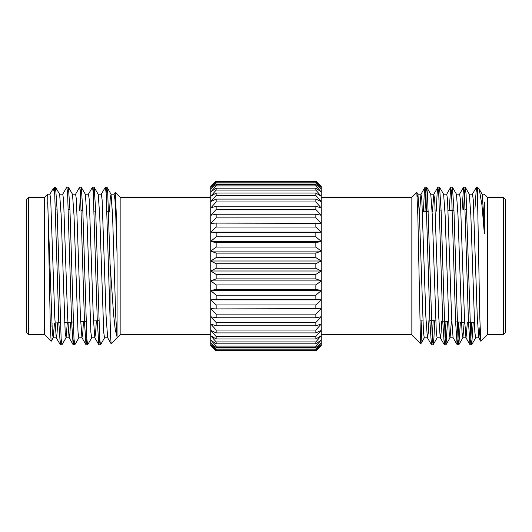 <?xml version="1.0" encoding="UTF-8"?>
<svg xmlns="http://www.w3.org/2000/svg" width="532" height="532" viewBox="0 0 532 532"><rect width="100%" height="100%" fill="white"/><g stroke="black" fill="none" stroke-linecap="round" stroke-linejoin="round"><path stroke-width="0.8" d="M216.152 325.803L210.752 324.021L216.152 330.026L315.848 330.026L321.248 324.021L315.848 325.803L216.152 325.803L216.152 322.518L315.848 322.518L321.248 316.74L315.848 317.764L216.152 317.764L210.752 316.74L216.152 322.518M216.152 332.906L210.752 330.399L216.152 336.53L315.848 336.53L321.248 330.399L315.848 332.906L216.152 332.906L216.152 330.026M216.152 308.906L210.752 308.653L216.152 314.113L315.848 314.113L321.248 308.653L216.152 308.906L216.152 304.956L315.848 304.956L321.248 299.888L315.848 299.376L216.152 299.376L210.752 299.888L321.248 299.888L321.248 335.752L315.848 338.944L216.152 338.944L210.752 335.752L216.152 341.916L315.848 341.916L321.248 335.752L321.248 340.008L315.848 343.838L216.152 343.838L210.752 340.008L216.152 346.106L315.848 346.106L321.248 340.008L321.248 343.093L315.848 347.502L216.152 347.502L210.752 343.093L216.152 349.039L315.848 349.039L321.248 343.093L321.248 344.969L315.848 349.883L216.152 349.883L210.752 344.969L216.152 350.654L315.848 350.654L321.248 344.969L321.248 345.594L315.848 350.94L216.152 350.94L210.752 345.594L216.152 350.94L315.848 350.94L321.248 345.594M210.752 345.594L210.752 299.888L216.152 304.956M216.152 289.315L210.752 290.598L321.248 290.598L315.848 289.315L216.152 289.315L216.152 284.946L315.848 284.946L321.248 280.916L315.848 278.888L216.152 278.888L210.752 280.916L321.248 280.916L321.248 299.888M210.752 299.888L210.752 290.598L216.152 295.18L315.848 295.18L321.248 290.598M210.752 290.598L210.752 280.916L216.152 284.946M216.152 268.254L210.752 271.001L321.248 271.001L315.848 268.254L216.152 268.254L216.152 263.746L315.848 263.746L321.248 260.999L315.848 257.588L216.152 257.588L210.752 260.999L321.248 260.999L321.248 280.916M210.752 280.916L210.752 271.001L216.152 274.412L315.848 274.412L321.248 271.001M210.752 271.001L210.752 260.999L216.152 263.746M216.152 247.054L210.752 251.084L321.248 251.084L315.848 247.054L216.152 247.054L216.152 242.685L315.848 242.685L321.248 241.402L315.848 236.82L216.152 236.82L210.752 241.402L321.248 241.402L321.248 260.999M210.752 260.999L210.752 251.084L216.152 253.112L315.848 253.112L321.248 251.084M210.752 251.084L210.752 241.402L216.152 242.685M216.152 227.044L210.752 232.112L321.248 232.112L315.848 227.044L216.152 227.044L216.152 223.094L321.248 223.347L315.848 217.887L216.152 217.887L210.752 223.347L216.152 223.094M210.752 241.402L210.752 232.112L216.152 232.624L315.848 232.624L321.248 232.112L321.248 241.402M216.152 201.974L210.752 207.979L216.152 206.197L315.848 206.197L321.248 207.979L315.848 201.974L216.152 201.974L216.152 199.094L315.848 199.094L321.248 201.601L315.848 195.47L216.152 195.47L210.752 201.601L216.152 199.094M216.152 209.482L210.752 215.261L216.152 214.236L315.848 214.236L321.248 215.261L315.848 209.482L216.152 209.482L216.152 206.197M216.152 190.084L210.752 196.248L216.152 193.056L315.848 193.056L321.248 196.248L315.848 190.084L216.152 190.084L216.152 188.162L315.848 188.162L321.248 191.992L315.848 185.894L216.152 185.894L210.752 191.992L216.152 188.162M216.152 182.961L210.752 188.907L216.152 184.498L315.848 184.498L321.248 188.907L315.848 182.961L216.152 182.961L216.152 182.117L315.848 182.117L321.248 187.031L315.848 181.346L216.152 181.346L210.752 187.031L216.152 182.117M216.152 181.346L210.752 186.406L216.152 181.06L315.848 181.06L321.248 186.406L315.848 181.346M321.248 186.406L321.248 232.112M210.752 232.112L210.752 186.406M115.231 192.358L120.152 197.279L120.152 334.721L111.161 343.712L110.583 336.829L110.077 318.861L110.077 263.925L113.562 314.113L115.264 329.847L117.073 336.949L117.073 254.974L116.149 210.705L115.231 192.358L114.074 194.28L114.972 199.666L115.77 215.227L117.073 254.974M47.667 194.2L44.588 197.279L44.588 334.721L51.125 341.258L50.321 326.681L47.667 194.2L49.915 194.2L50.72 199.666L54.736 316.773L56.246 337.72L57.004 333.996L57.689 322.838M59.551 194.2L62.763 194.2L63.567 199.666L67.584 316.773L69.094 337.72L69.872 333.817L70.57 322.166M72.405 194.2L75.617 194.2L76.415 199.666L80.432 316.773L81.948 337.72L82.739 333.637L83.451 321.488M85.253 194.2L88.465 194.2L89.27 199.666L93.286 316.773L94.796 337.72L95.6 333.451L96.332 320.816M98.101 194.2L101.313 194.2L102.117 199.666L106.134 316.773L107.65 337.72L111.102 343.699M47.667 202.02L52.322 332.334L53.127 337.8L56.339 337.8M51.185 341.245L53.22 337.72L54.47 323.01M55.514 187.204L54.663 187.204L54.663 193.861L55.514 187.204L59.644 194.28L61.16 215.227L65.177 332.334L66.068 337.72L67.351 322.332M67.584 192.87L68.362 187.204L72.498 194.28L74.008 215.227L78.024 332.334L78.829 337.8L82.041 337.8M79.607 210.306L80.412 193.202L81.216 187.204L85.346 194.28L86.862 215.227L90.872 332.334L91.677 337.8L94.889 337.8M93.286 192.87L94.064 187.204L98.194 194.28L99.71 215.227L103.727 332.334L104.531 337.8L107.743 337.8M109.479 211.876L110.224 198.735L111.048 194.28L112.558 215.227L115.77 316.773L117.073 336.949M52.069 323.137L51.97 326.781M55.601 187.277L57.117 210.28L61.133 338.798L61.938 344.796L66.068 337.72M68.448 187.277L69.971 210.28L73.988 338.798L74.786 344.796L78.922 337.72M81.296 187.277L82.819 210.28L86.836 338.798L87.64 344.796L91.77 337.72M94.151 187.277L95.674 210.28L99.684 338.798L100.488 344.796L104.624 337.72M106.134 192.87L106.912 187.204L107.763 193.894L110.077 263.925M49.822 194.28L52.981 188.887L54.663 191.952L58.773 321.72L60.296 344.723L61.16 339.13M62.67 194.28L66.806 187.204L67.604 193.202L71.621 321.72L73.143 344.723L74.008 339.13M75.524 194.28L79.654 187.204L80.458 193.202L84.475 321.72L85.991 344.723L86.862 339.13M88.372 194.28L92.502 187.204L93.306 193.202L97.323 321.72L98.846 344.723L99.71 339.13M101.22 194.28L105.356 187.204L106.161 193.202L110.077 318.861M44.588 197.638L28.402 197.638L28.402 334.362L44.588 334.362M28.402 334.362L26.6 332.567L26.6 199.434L28.402 197.638M477.337 191.952L477.264 192.87M473.187 322.778L471.704 344.723L470.82 338.798L466.045 193.894L465.194 187.204L464.403 193.043L463.611 209.721M460.366 322.106L458.857 344.723L457.966 338.798L453.956 210.28L452.433 187.277L451.568 192.87M447.538 321.434L446.009 344.723L445.118 338.798L441.101 210.28L439.578 187.277L438.714 192.87M434.711 320.763L433.919 338.106L433.154 344.723L432.27 338.798L427.495 193.894L426.644 187.204L425.839 193.202L424.988 211.743M484.333 202.02L484.333 233.415L481.972 205.086L479.226 189.166L477.337 187.204L479.804 317.87L480.815 341.245L478.78 337.72L477.264 316.773L473.254 199.666L472.449 194.2L469.237 194.2M484.333 233.415L483.694 215.227L482.178 194.28L479.226 189.166M480.03 326.781L478.873 337.8L475.661 337.8L474.857 332.334L470.84 215.227L469.33 194.28L465.281 187.277M464.183 322.312L462.907 337.72L462.009 332.334L457.992 215.227L456.476 194.28L452.433 187.277M451.369 321.634L450.052 337.72L446.009 344.723M453.171 337.8L449.959 337.8L449.154 332.334L445.138 215.227L443.628 194.28L439.578 187.277M441.753 321.135L441.028 333.537L440.323 337.8L437.111 337.8L436.307 332.334L432.29 215.227L430.78 194.28L426.731 187.277M428.932 320.464L428.194 333.358L427.469 337.8L424.257 337.8L423.459 332.334L419.442 215.227L417.926 194.28L417.261 197.073M421.896 320.091L421.404 337.095L420.898 343.692L420.433 339.376L417.853 216.059L416.829 192.378L411.848 197.279L411.848 334.721L420.839 343.712M467.389 322.478L466.025 337.8L462.813 337.8M471.631 322.698L470.847 339.07L470.062 344.796L465.932 337.72L464.416 316.773L460.399 199.666L459.595 194.2L456.383 194.2M458.81 322.026L458.005 338.884L457.214 344.796L453.078 337.72L451.568 316.773L447.552 199.666L446.747 194.2L443.535 194.2M445.982 321.355L445.164 338.798L444.36 344.796L440.23 337.72L438.714 316.773L434.697 199.666L433.806 194.28L432.45 211.357M433.154 320.683L432.317 338.798L431.512 344.796L427.376 337.72L425.866 316.773L421.849 199.666L420.952 194.28L419.568 212.029M477.337 193.861L476.399 187.277L474.923 209.129M469.975 344.723L468.453 321.72L464.443 193.209L463.552 187.277L462.049 209.801M457.128 344.723L455.605 321.72L451.588 193.202L450.704 187.277L449.174 210.479M444.273 344.723L442.757 321.72L438.74 193.209L437.849 187.277L437.085 193.894L436.3 211.151M431.425 344.723L429.903 321.72L425.886 193.202L425.002 187.277L424.237 193.894L423.425 211.829M505.4 266L505.4 332.567L503.598 334.362L503.598 197.638L505.4 199.434L505.4 266M482.085 194.2L484.333 194.2L487.412 197.279L487.412 334.721L480.875 341.258M315.848 182.961L315.848 182.117M315.848 185.894L315.848 184.498M315.848 190.084L315.848 188.162M315.848 195.47L315.848 193.056M315.848 217.887L315.848 214.236M315.848 227.044L315.848 223.094M315.848 201.974L315.848 199.094M315.848 209.482L315.848 206.197M315.848 236.82L315.848 232.624M315.848 247.054L315.848 242.685M315.848 257.588L315.848 253.112M315.848 268.254L315.848 263.746M315.848 278.888L315.848 274.412M315.848 289.315L315.848 284.946M315.848 299.376L315.848 295.18M315.848 308.906L315.848 304.956M315.848 349.883L315.848 349.039M315.848 347.502L315.848 346.106M315.848 343.838L315.848 341.916M315.848 325.803L315.848 322.518M315.848 317.764L315.848 314.113M315.848 338.944L315.848 336.53M315.848 332.906L315.848 330.026M216.152 184.498L216.152 185.894M216.152 193.056L216.152 195.47M216.152 214.236L216.152 217.887M216.152 232.624L216.152 236.82M216.152 253.112L216.152 257.588M216.152 274.412L216.152 278.888M216.152 295.18L216.152 299.376M216.152 349.039L216.152 349.883M216.152 346.106L216.152 347.502M216.152 341.916L216.152 343.838M216.152 314.113L216.152 317.764M216.152 336.53L216.152 338.944M210.752 197.638L120.152 197.638M210.752 334.362L120.152 334.362M69.187 337.8L65.975 337.8M114.167 194.2L110.955 194.2M111.048 194.28L106.999 187.277M106.912 187.204L105.356 187.204M94.064 187.204L92.508 187.204M81.21 187.204L79.654 187.204M68.362 187.204L66.806 187.204M100.488 344.796L98.925 344.796M87.64 344.796L86.078 344.796M74.786 344.796L73.23 344.796M61.938 344.796L60.382 344.796M60.296 344.723L56.246 337.72M73.143 344.723L69.094 337.72M85.991 344.723L81.948 337.72M98.846 344.723L94.796 337.72M52.981 188.887L54.663 187.204M108.575 211.829L107.012 211.743M95.7 211.151L94.137 211.071M82.826 210.479L81.263 210.393M69.951 209.801L68.389 209.721M57.077 209.129L55.514 209.049M98.846 320.683L93.452 320.962M86.018 321.355L80.631 321.634M73.19 322.026L64.611 322.478M60.369 322.698L54.996 322.984M471.704 344.723L475.754 337.72M458.857 344.723L462.907 337.72M433.154 344.723L437.204 337.72M424.35 337.72L420.898 343.699M417.926 194.28L416.829 192.378M430.687 194.2L433.899 194.2M417.833 194.2L421.045 194.2M472.356 194.28L476.399 187.277M459.502 194.28L463.552 187.277M446.654 194.28L450.704 187.277M433.806 194.28L437.849 187.277M420.952 194.28L425.002 187.277M419.821 319.985L422.787 320.138M429.863 320.51L435.668 320.816M442.737 321.182L448.549 321.488M455.611 321.86L464.649 322.332M468.486 322.532L474.311 322.838M422.521 211.876L428.293 211.57M439.565 210.985L441.121 210.898M448.163 210.532L453.949 210.226M465.221 209.635L466.777 209.555M487.412 334.362L503.598 334.362M487.412 197.638L503.598 197.638M431.512 344.796L433.075 344.796M444.36 344.796L445.922 344.796M457.214 344.796L458.77 344.796M470.062 344.796L471.618 344.796M425.088 187.204L426.644 187.204M437.936 187.204L439.492 187.204M450.79 187.204L452.346 187.204M463.638 187.204L465.194 187.204M476.486 187.204L477.337 187.204M411.848 197.638L321.248 197.638M411.848 334.362L321.248 334.362"/></g></svg>
